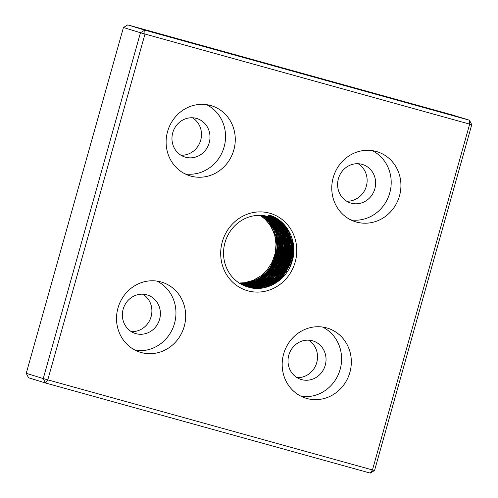 <?xml version="1.0" encoding="UTF-8"?>
<svg xmlns="http://www.w3.org/2000/svg" width="498" height="498" viewBox="0 0 498 498"><rect width="100%" height="100%" fill="white"/><g stroke="black" fill="none" stroke-linecap="round" stroke-linejoin="round"><path stroke-width="0.75" d="M127.749 24.9L452.421 114.988L469.44 120.223L471.762 124.674L469.664 124.127L469.44 120.223L144.769 30.135L144.993 34.038L140.461 32.75L144.769 30.135L127.749 24.9L123.442 27.508L140.461 32.75L43.258 378.567L47.783 379.862L45.579 383.012L43.258 378.567L26.238 373.326L28.56 377.777L45.579 383.012L370.251 473.1L372.46 469.944L374.558 470.492L370.251 473.1M372.46 469.944L47.783 379.862L144.993 34.038L469.664 124.127L372.46 469.944M374.558 470.492L471.762 124.674M306.83 398.481A36.659 34.381 -72.9 0 1 305.971 398.226A36.659 34.381 -72.9 0 1 283.891 353.082A36.659 34.381 -72.9 0 1 327.535 328.157A36.659 34.381 -72.9 0 1 349.752 372.846A36.659 34.381 -72.9 0 1 306.83 398.481M356.425 222.04A36.659 34.381 -72.9 0 1 355.566 221.791A36.659 34.381 -72.9 0 1 333.486 176.641A36.659 34.381 -72.9 0 1 377.129 151.722A36.659 34.381 -72.9 0 1 399.346 196.411A36.659 34.381 -72.9 0 1 356.425 222.04M190.778 176.08A36.659 34.381 -72.9 0 1 189.912 175.825A36.659 34.381 -72.9 0 1 167.838 130.681A36.659 34.381 -72.9 0 1 211.482 105.757A36.659 34.381 -72.9 0 1 233.693 150.446A36.659 34.381 -72.9 0 1 190.778 176.08M141.183 352.516A36.659 34.381 -72.9 0 1 140.318 352.267A36.659 34.381 -72.9 0 1 118.244 307.117A36.659 34.381 -72.9 0 1 161.887 282.198A36.659 34.381 -72.9 0 1 184.098 326.887A36.659 34.381 -72.9 0 1 141.183 352.516M269.636 213.175A40.319 37.817 -72.9 0 1 284.831 280.156A40.319 37.817 -72.9 0 1 221.71 262.645A40.319 37.817 -72.9 0 1 269.636 213.175M268.036 216.518A36.659 34.381 107.1 0 0 225.121 242.153A36.659 34.381 107.1 0 0 247.332 286.842A36.659 34.381 107.1 0 0 248.197 287.091C265.982 292.83 286.923 280.374 292.139 261.313C298.433 241.991 287.128 219.799 268.777 214.968L268.036 216.518L275.238 219.668L281.955 224.984L287.153 231.931L290.515 240.098L291.828 248.969L291.013 258.001L288.105 266.629L283.294 274.33L276.863 280.617L269.213 285.111L260.815 287.527L252.175 287.72L246.722 286.649M248.197 287.091L247.338 286.842M239.214 283.038L244.711 282.708L253.133 280.368L260.815 275.942L267.295 269.711L272.169 262.054L275.145 253.445L276.035 244.418L274.796 235.529L271.503 227.337L266.362 220.334L260.323 215.354M239.768 283.393L243.958 283.306L252.474 281.463L260.367 277.498L267.158 271.647L272.431 264.276L275.861 255.841L277.237 246.859L276.477 237.895L273.639 229.491L268.895 222.176L260.983 215.379M240.329 283.736L243.198 283.785L251.783 282.453L259.863 278.955L266.947 273.502L272.593 266.442L276.465 258.207L278.326 249.299L278.052 240.279L275.68 231.701L271.348 224.1L265.328 217.931L261.637 215.422M240.889 284.059L251.067 283.331L259.309 280.306L266.66 275.276L272.667 268.546L276.969 260.535L279.303 251.739L279.521 242.694L277.616 233.967L273.713 226.098L268.049 219.562L262.29 215.472M241.455 284.377L250.326 284.084L258.705 281.557L266.299 276.963L272.649 270.588L277.367 262.826L280.169 254.161L280.872 245.122L279.446 236.276L275.985 228.165L270.694 221.286L262.938 215.534M242.028 284.675L249.579 284.731L258.057 282.696L265.876 278.55L272.549 272.549L277.672 265.067L280.928 256.563L282.117 247.562L281.177 238.623L278.158 230.294L273.259 223.098L266.785 217.47L263.579 215.615M242.601 284.962L248.819 285.254L257.379 283.729L265.39 280.044L272.369 274.442L277.872 267.258L281.575 258.941L283.25 250.002L282.789 241.001L280.237 232.485L275.743 224.99L269.599 218.971L264.22 215.702M243.18 285.242L248.06 285.665L256.669 284.644L264.855 281.438L272.107 276.247L277.977 269.387L282.117 261.288L284.265 252.442L284.302 243.404L282.217 234.732L278.145 226.957L272.344 220.57L264.855 215.808M243.759 285.503L247.307 285.958L255.941 285.447L264.27 282.727L271.771 277.965L277.996 271.454L282.559 263.591L285.173 254.87L285.696 245.831L284.084 237.023L280.449 228.999L275.014 222.257L268.117 217.203L265.49 215.92M244.362 285.765L255.157 282.895L264.787 276.869L272.425 268.217L277.405 257.69L279.291 246.224L277.934 234.813L273.446 224.461L266.231 216.07L273.446 224.461L277.934 234.813L279.291 246.224L277.405 257.69L272.425 268.217L264.787 276.869L255.157 282.895L244.362 285.765L255.194 286.138L263.641 283.91L271.373 279.59L277.928 273.446L282.895 265.851L285.976 257.285L286.979 248.265L285.852 239.357L282.665 231.109L277.616 224.032L271.018 218.566L266.113 216.051M244.935 286.001L254.441 286.711L262.975 284.987L270.912 281.127L277.772 275.363L283.132 268.061L286.667 259.67L288.155 250.706L287.514 241.723L284.781 233.282L280.131 225.893L273.85 220.023L266.741 216.188M245.533 286.226L253.681 287.159L262.278 285.945L270.395 282.559L277.542 277.205L283.275 270.215L287.253 262.029L289.22 253.146L289.064 244.12L286.798 235.504L282.559 227.835L276.627 221.585L267.358 216.337M246.124 286.443L252.922 287.495L261.556 286.792L269.829 283.885L277.237 278.955L283.331 272.306L287.732 264.351L290.172 255.58L290.502 246.535L288.709 237.783L284.906 229.852L279.328 223.235L272.319 218.354L267.974 216.499M245.888 284.918L256.495 281.146L265.322 274.697L272.163 265.976L276.477 255.679L277.915 244.649L276.371 233.761L271.97 223.895L265.073 215.846L271.97 223.895L276.371 233.761L277.915 244.649L276.477 255.679L272.163 265.976L265.322 274.697L256.495 281.146L246.386 284.806L255.15 281.519L262.9 276.122L268.814 269.486L270.875 266.262L273.614 260.51L275.444 254.31L275.96 251.303L276.147 242.489L275.394 237.596L274.043 232.921L269.96 224.878L264.494 218.591L260.267 215.354M282.982 223.347L291.081 237.913L292.338 255.001L286.499 271.317L274.672 283.717M277.535 218.983L284.42 226.285L289.145 235.342L291.361 245.502L290.907 256.022L287.819 266.156L282.304 275.17L274.765 282.416L265.733 287.371M260.572 288.274L274.398 281.414L282.777 272.562L288.255 261.537L290.303 249.417L288.722 237.372L279.534 221.51L274.466 217.221L282.285 224.666L287.67 234.265L290.153 245.203L289.525 256.563L285.833 267.395L279.384 276.782L270.713 283.947L260.541 288.274M272.35 216.238L280.654 223.77L286.362 233.668L288.952 245.028L288.18 256.831L284.115 267.999L277.112 277.523L267.812 284.545L257.036 288.417M254.447 288.286L267.768 283.518L277.05 275.954L283.804 265.876L287.39 254.223L287.471 242.121L280.113 224.249L270.731 215.609L279.285 223.204L285.142 233.276L287.757 244.885L286.86 256.931L282.547 268.266L275.213 277.834L265.534 284.719L254.428 288.286L265.509 284.725L275.189 277.834L282.528 268.266L286.848 256.931L287.738 244.885L285.13 233.276L279.266 223.197L270.707 215.597M269.387 215.155L278.052 222.805L283.966 233.002L286.555 244.748L285.566 256.912L281.09 268.329L273.545 277.89L263.654 284.675L252.368 288.031M250.668 287.72L265.789 282.497L274.977 274.809L281.6 264.637L285.037 252.947L284.962 240.851L277.772 223.621L268.708 215.117L277.224 222.923L282.97 233.207L285.379 244.985L284.209 257.124L279.577 268.453L271.92 277.89L261.967 284.526L250.662 287.713L261.942 284.52L271.902 277.89L279.559 268.459L284.19 257.13L285.36 244.991L282.957 233.213L277.218 222.93L268.702 215.124M268.54 215.46L276.714 223.471L282.105 233.823L284.196 245.545L282.796 257.534L278.015 268.659L270.308 277.872L260.392 284.314L249.193 287.371L266.828 280.648L276.197 271.398L282.223 259.526L284.227 246.379L281.993 233.456L271.466 217.757L268.54 215.453L276.707 223.478L282.092 233.836L284.184 245.551L282.777 257.534L277.996 268.659L270.29 277.872L260.373 284.308L249.174 287.365M268.36 215.839L276.172 224.032L281.202 234.421L283.001 246.056L281.382 257.864L276.502 268.764L268.789 277.766L258.954 284.041L247.886 287.004L263.61 281.594L272.829 273.738L279.397 263.38L282.696 251.515L282.403 239.314L278.687 228.221L271.933 218.952L268.36 215.839L276.16 224.038L281.196 234.427L282.982 246.062L281.364 257.864L276.477 268.771L268.771 277.766L258.935 284.034L247.867 286.997M268.154 216.263L275.593 224.61L280.274 235.006L281.781 246.529L279.976 258.145L275.008 268.82L267.32 277.61L257.591 283.729L246.678 286.63L257.572 283.723L267.302 277.61L274.989 268.82L279.957 258.145L281.762 246.535L280.262 235.019L275.587 224.623L268.154 216.269M267.526 216.381L274.734 224.803L279.21 235.181L280.561 246.61L278.656 258.095L273.67 268.634L266.025 277.305L256.383 283.35L245.576 286.244L261.033 280.94L270.314 273.078L276.944 262.689L280.262 250.774L279.963 238.511L272.636 221.759L267.532 216.381L274.715 224.797L279.191 235.174L280.542 246.603L278.643 258.095L273.657 268.627L266.007 277.299L256.364 283.35L245.564 286.238M266.442 216.12L273.583 224.536L278.015 234.882L279.341 246.273L277.448 257.709L272.493 268.21L264.892 276.863L255.312 282.914L244.562 285.846L255.293 282.908L264.88 276.857L272.474 268.204L277.43 257.703L279.328 246.267L277.996 234.882L273.57 224.53L266.424 216.113M265.409 215.908L272.468 224.318L276.832 234.626L278.127 245.95L276.234 257.323L271.317 267.768L263.791 276.39L254.285 282.453L243.615 285.441L258.898 280.007L268.017 272.176L274.535 261.892L277.822 250.127L277.573 238.013L273.888 226.851L267.14 217.526L265.415 215.908L272.45 224.318L276.813 234.626L278.108 245.95L276.222 257.317L271.304 267.762L263.772 276.384L254.273 282.447L243.603 285.435M281.837 222.264L290.739 237.017L292.332 254.683L286.275 271.584L273.807 284.196L286.275 271.584L292.332 254.683L290.739 237.017L281.837 222.264M276.627 218.417L283.854 225.65L288.859 234.776L291.268 245.097L290.894 255.835L287.757 266.175L282.092 275.35L274.323 282.652L265.029 287.545L274.323 282.652L282.092 275.35L287.757 266.175L290.894 255.835L291.268 245.097L288.859 234.776L283.854 225.65L276.627 218.417M273.732 216.86L281.824 224.225L287.433 233.855L290.073 244.916L289.5 256.439L285.771 267.42L279.191 276.913L270.339 284.09L259.968 288.323L270.339 284.09L279.191 276.913L285.771 267.42L289.5 256.439L290.073 244.916L287.433 233.855L281.824 224.225L273.732 216.86M274.504 217.894L282.08 225.812L287.06 235.803L289.008 247.014L287.751 258.474L283.393 269.194L276.303 278.239L267.096 284.837L256.551 288.41L267.096 284.837L276.303 278.239L283.393 269.194L287.751 258.474L289.008 247.014L287.06 235.803L282.08 225.812L274.504 217.894M270.221 215.429L278.955 222.948L284.974 233.033L287.688 244.711L286.829 256.856L282.478 268.291L275.045 277.909L265.247 284.781L254.017 288.242L265.247 284.781L275.045 277.909L282.478 268.291L286.829 256.856L287.688 244.711L284.974 233.033L278.955 222.948L270.221 215.429M268.945 215.018L277.766 222.6L283.816 232.796L286.493 244.605L285.535 256.856L281.021 268.347L273.396 277.946L263.398 284.713L252.007 287.969L263.398 284.713L273.396 277.946L281.021 268.347L285.535 256.856L286.493 244.605L283.816 232.796L277.766 222.6L268.945 215.018M268.652 215.223L277.199 223.023L282.945 233.325L285.329 245.128L284.121 257.279L279.434 268.603L271.709 278.002L261.687 284.563L250.345 287.645L261.687 284.563L271.709 278.002L279.434 268.603L284.121 257.279L285.329 245.128L282.945 233.325L277.199 223.023L268.652 215.223M268.497 215.559L276.683 223.571L282.073 233.936L284.153 245.676L282.708 257.671L277.878 268.789L270.115 277.965L260.143 284.333L248.907 287.296L260.143 284.333L270.115 277.965L277.878 268.789L282.708 257.671L284.153 245.676L282.073 233.936L276.683 223.571L268.497 215.559M268.31 215.939L276.135 224.131L281.171 234.533L282.951 246.174L281.295 257.989L276.365 268.883L268.603 277.847L258.717 284.053L247.618 286.929L258.717 284.053L268.603 277.847L276.365 268.883L281.295 257.989L282.951 246.174L281.171 234.533L276.135 224.131L268.31 215.939M268.111 216.362L275.556 224.71L280.237 235.112L281.731 246.641L279.895 258.257L274.884 268.92L267.146 277.679L257.379 283.736L246.435 286.549L257.379 283.736L267.146 277.679L274.884 268.92L279.895 258.257L281.731 246.641L280.237 235.112L275.556 224.71L268.111 216.362M267.295 216.325L274.585 224.71L279.123 235.093L280.511 246.554L278.612 258.082L273.601 268.646L265.913 277.324L256.215 283.337L245.358 286.163L256.215 283.337L265.913 277.324L273.601 268.646L278.612 258.082L280.511 246.554L279.123 235.093L274.585 224.71L267.295 216.325M265.21 215.871L275.954 231.95L277.498 251.87L269.399 270.377L253.775 282.59L269.399 270.377L277.498 251.87L275.954 231.95L265.21 215.871M282.883 223.247L291.05 237.863L292.32 255.026L286.431 271.398L274.504 283.81M277.486 218.946L284.389 226.254L289.12 235.324L291.342 245.495L290.888 256.034L287.788 266.181L282.26 275.207L274.697 282.447L265.639 287.396M274.423 217.196L282.26 224.654L287.651 234.253L290.135 245.203L289.506 256.57L285.808 267.407L279.353 276.801L270.669 283.96L260.485 288.28M272.325 216.232L280.635 223.764L286.35 233.662L288.94 245.028L288.161 256.831L284.09 268.005L277.087 277.529L267.775 284.545L256.999 288.417M269.374 215.148L278.033 222.805L283.947 232.996L286.537 244.742L285.547 256.912L281.065 268.329L273.52 277.89L263.635 284.675L252.343 288.025M292.314 239.14L293.59 252.953L290.153 266.561L293.59 252.953L292.314 239.14M280.828 221.398L290.415 236.519L292.127 254.895L285.547 272.387L272.151 285.043L285.547 272.387L292.127 254.895L290.415 236.519L280.828 221.398M276.129 218.118L283.518 225.382L288.641 234.602L291.1 245.06L290.689 255.947L287.452 266.418L281.619 275.655L273.651 282.951L264.152 287.732L273.651 282.951L281.619 275.655L287.452 266.418L290.689 255.947L291.1 245.06L288.641 234.602L283.518 225.382L276.129 218.118M273.408 216.705L281.582 224.088L287.246 233.774L289.904 244.898L289.307 256.495L285.51 267.538L278.836 277.056L269.872 284.202L259.402 288.361L269.872 284.202L278.836 277.056L285.51 267.538L289.307 256.495L289.904 244.898L287.246 233.774L281.582 224.088L273.408 216.705M271.51 215.895L280.075 223.359L285.995 233.301L288.709 244.798L287.962 256.763L283.81 268.08L276.645 277.685L267.127 284.675L256.146 288.392L267.127 284.675L276.645 277.685L283.81 268.08L287.962 256.763L288.709 244.798L285.995 233.301L280.075 223.359L271.51 215.895M270.022 215.36L278.774 222.886L284.806 232.996L287.514 244.699L286.643 256.862L282.266 268.31L274.796 277.928L264.961 284.781L253.7 288.211L264.961 284.781L274.796 277.928L282.266 268.31L286.643 256.862L287.514 244.699L284.806 232.996L278.774 222.886L270.022 215.36M268.777 214.968L277.604 222.562L283.648 232.771L286.319 244.586L285.348 256.85L280.816 268.341L273.172 277.94L263.156 284.688L251.751 287.925L263.156 284.688L273.172 277.94L280.816 268.341L285.348 256.85L286.319 244.586L283.648 232.771L277.604 222.562L268.777 214.968M268.634 215.267L277.125 223.104L282.82 233.419L285.161 245.209L283.922 257.341L279.204 268.64L271.472 278.002L261.456 284.539L250.127 287.595L261.456 284.539L271.472 278.002L279.204 268.64L283.922 257.341L285.161 245.209L282.82 233.419L277.125 223.104L268.634 215.267M268.472 215.609L276.608 223.652L281.949 234.023L283.978 245.751L282.503 257.721L277.66 268.802L269.891 277.952L259.937 284.296L248.72 287.24L259.937 284.296L269.891 277.952L277.66 268.802L282.503 257.721L283.978 245.751L281.949 234.023L276.608 223.652L268.472 215.609M268.285 215.995L276.054 224.212L281.04 234.614L282.777 246.242L281.096 258.032L276.153 268.895L268.391 277.828L258.518 284.009L247.444 286.873L258.518 284.009L268.391 277.828L276.153 268.895L281.096 258.032L282.777 246.242L281.04 234.614L276.054 224.212L268.285 215.995M268.08 216.425L275.469 224.791L280.1 235.193L281.557 246.703L279.689 258.294L274.672 268.926L266.947 277.647L257.192 283.686L246.273 286.493L257.192 283.686L266.947 277.647L274.672 268.926L279.689 258.294L281.557 246.703L280.1 235.193L275.469 224.791L268.08 216.425M267.14 216.281L274.417 224.673L278.948 235.05L280.337 246.504L278.444 258.026L273.433 268.584L265.751 277.255L256.059 283.275L245.209 286.107L256.059 283.275L265.751 277.255L273.433 268.584L278.444 258.026L280.337 246.504L278.948 235.05L274.417 224.673L267.14 216.281M266.081 216.039L273.284 224.424L277.76 234.77L279.117 246.174L277.23 257.634L272.257 268.148L264.631 276.801L255.007 282.833L244.225 285.709L255.007 282.833L264.631 276.801L272.257 268.148L277.23 257.634L279.117 246.174L277.76 234.77L273.284 224.424L266.081 216.039M26.238 373.326L123.442 27.508M131.36 331.656A20.163 18.912 107.1 0 0 150.944 317.182A20.163 18.912 107.1 0 0 142.889 294.2M180.955 155.22A20.163 18.912 107.1 0 0 200.538 140.741A20.163 18.912 107.1 0 0 192.483 117.765M346.602 201.18A20.163 18.912 107.1 0 0 366.186 186.706A20.163 18.912 107.1 0 0 358.13 163.724M297.007 377.621A20.163 18.912 107.1 0 0 316.591 363.142A20.163 18.912 107.1 0 0 308.536 340.165M301.228 396.346A36.659 34.381 107.1 0 0 339.885 370.313A36.659 34.381 107.1 0 0 322.555 327.049M312.483 340.794A20.163 18.912 107.1 0 0 288.877 354.893A20.163 18.912 107.1 0 0 301.097 379.47A20.163 18.912 107.1 0 0 325.101 365.762A20.163 18.912 107.1 0 0 312.956 340.931A20.163 18.912 107.1 0 0 312.483 340.794M350.822 219.911A36.659 34.381 107.1 0 0 389.48 193.878A36.659 34.381 107.1 0 0 372.149 150.608M362.077 164.352A20.163 18.912 107.1 0 0 338.472 178.452A20.163 18.912 107.1 0 0 350.692 203.028A20.163 18.912 107.1 0 0 374.695 189.327A20.163 18.912 107.1 0 0 362.55 164.496A20.163 18.912 107.1 0 0 362.077 164.352M185.169 173.945A36.659 34.381 107.1 0 0 223.832 147.912A36.659 34.381 107.1 0 0 206.496 104.648M196.43 118.393A20.163 18.912 107.1 0 0 172.825 132.493A20.163 18.912 107.1 0 0 185.044 157.069A20.163 18.912 107.1 0 0 209.048 143.362A20.163 18.912 107.1 0 0 196.903 118.53A20.163 18.912 107.1 0 0 196.43 118.393M135.574 350.387A36.659 34.381 107.1 0 0 174.238 324.354A36.659 34.381 107.1 0 0 156.901 281.084M146.835 294.828A20.163 18.912 107.1 0 0 123.23 308.928A20.163 18.912 107.1 0 0 135.45 333.504A20.163 18.912 107.1 0 0 159.453 319.803A20.163 18.912 107.1 0 0 147.308 294.972A20.163 18.912 107.1 0 0 146.835 294.828M274.803 283.636L283.287 275.855L289.332 265.895L292.407 254.627L292.245 243.043L289.021 232.454L283.038 223.397M257.055 288.417L271.472 282.298L280.169 274.074L286.182 263.56L288.946 251.745L288.199 239.756L280.038 223.017L272.356 216.244M244.568 285.852L261.936 279.173L271.31 269.935L277.355 258.07L279.366 244.929L277.143 232.006L266.449 216.12"/></g></svg>
